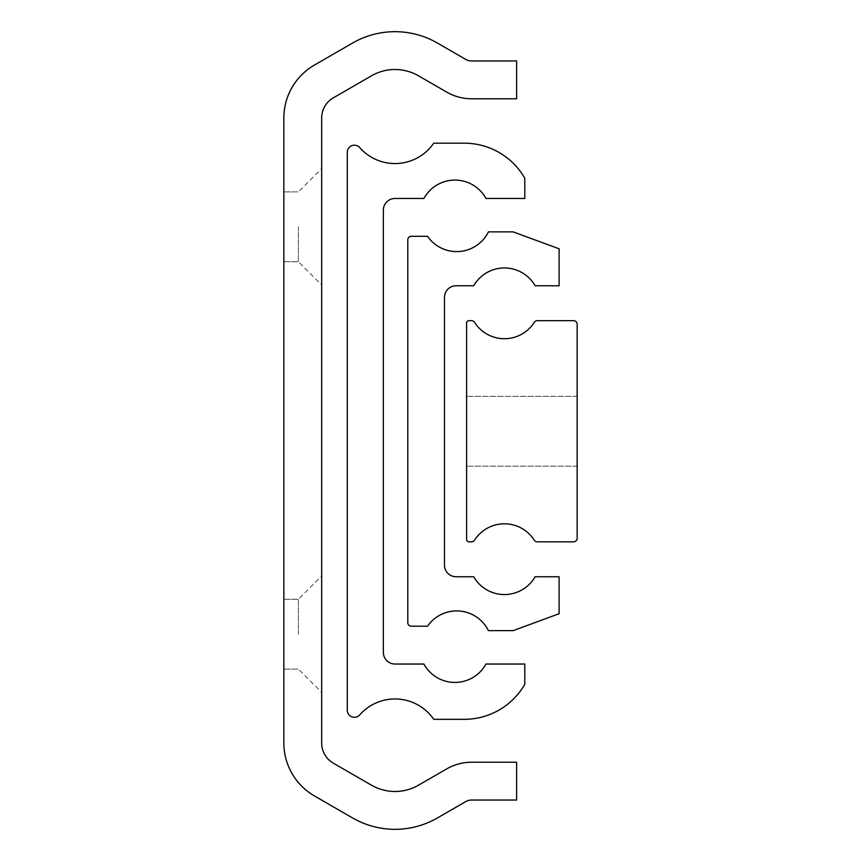 <?xml version="1.0" encoding="UTF-8"?>
<svg xmlns="http://www.w3.org/2000/svg" width="861" height="861" viewBox="0 0 861 861"><rect width="100%" height="100%" fill="white"/><g stroke="black" fill="none" stroke-linecap="round" stroke-linejoin="round"><path stroke-width="0.65" stroke-dasharray="4.3 3.23" d="M347.284 710.207A7.103 7.103 0 0 0 359.715 714.899A47.021 47.021 0 0 1 433.74 719.322L464.251 719.322A69.838 69.838 0 0 0 524.779 684.334L524.779 664.035L485.981 664.035A35.387 35.387 0 0 1 423.903 664.035L395.005 664.035A11.634 11.634 0 0 1 383.36 652.401L383.36 210.116A11.634 11.634 0 0 1 395.005 198.471L423.903 198.471A35.387 35.387 0 0 1 485.981 198.471L524.779 198.471L524.779 178.184A69.838 69.838 0 0 0 464.251 143.184L433.74 143.184A47.021 47.021 0 0 1 359.715 147.608A7.103 7.103 0 0 0 347.284 152.3L347.284 710.207M466.587 431.253L466.587 466.178L466.587 431.253M577.15 431.253L577.15 466.178L577.15 431.253M466.587 323.015L466.587 539.503A2.325 2.325 0 0 0 468.911 541.827L471.591 541.827A3.487 3.487 0 0 0 474.54 540.213A35.387 35.387 0 0 1 534.283 540.213A3.487 3.487 0 0 0 537.232 541.827L573.663 541.827A3.487 3.487 0 0 0 577.15 538.34L577.15 324.177A3.487 3.487 0 0 0 573.663 320.679L537.232 320.679A3.487 3.487 0 0 0 534.283 322.305A35.387 35.387 0 0 1 474.54 322.305A3.487 3.487 0 0 0 471.591 320.679L468.911 320.679A2.325 2.325 0 0 0 466.587 323.015M321.67 226.809L321.67 285.013L321.67 226.809M298.39 226.809L298.39 261.733L298.39 226.809M321.67 634.191L321.67 575.987L321.67 634.191M298.39 634.191L298.39 599.267L298.39 634.191M283.85 634.191L283.85 599.267L283.85 634.191M283.85 226.809L283.85 261.733L283.85 226.809M314.394 65.092A61.109 61.109 0 0 0 283.85 118.011L283.85 742.989A61.109 61.109 0 0 0 314.394 795.908L352.579 817.95A84.852 84.852 0 0 0 437.42 817.95L465.736 801.602A11.634 11.634 0 0 1 471.559 800.041L516.632 800.041L516.632 762.222L471.559 762.222A49.464 49.464 0 0 0 446.827 768.841L418.511 785.189A47.021 47.021 0 0 1 371.489 785.189L333.315 763.147A23.279 23.279 0 0 1 321.67 742.989L321.67 118.011A23.279 23.279 0 0 1 333.315 97.853L371.489 75.811A47.021 47.021 0 0 1 418.511 75.811L446.827 92.159A49.464 49.464 0 0 0 471.559 98.778L516.632 98.778L516.632 60.959L471.559 60.959A11.634 11.634 0 0 1 465.736 59.398L437.42 43.05A84.852 84.852 0 0 0 352.579 43.05L314.394 65.092M407.802 622.718A3.487 3.487 0 0 0 411.3 626.216L427.551 626.216A35.387 35.387 0 0 1 488.424 630.639L513.134 630.639L559.112 613.71L559.112 576.752L535.122 576.752A35.387 35.387 0 0 1 473.701 576.752L456.104 576.752A11.634 11.634 0 0 1 444.47 565.107L444.47 297.411A11.634 11.634 0 0 1 456.104 285.766L473.701 285.766A35.387 35.387 0 0 1 535.122 285.766L559.112 285.766L559.112 248.797L513.134 231.878L488.424 231.878A35.387 35.387 0 0 1 427.551 236.301L411.3 236.301A3.487 3.487 0 0 0 407.802 239.788L407.802 622.718M577.15 466.178L466.587 466.178L577.15 466.178M577.15 396.34L466.587 396.34L577.15 396.34M283.85 261.733L298.39 261.733L283.85 261.733L298.39 261.733L321.67 285.013M283.85 669.105L298.39 669.105L283.85 669.105L298.39 669.105L321.67 692.384M283.85 191.895L298.39 191.895L283.85 191.895L298.39 191.895L321.67 168.616M283.85 599.267L298.39 599.267L283.85 599.267L298.39 599.267L321.67 575.987"/><path stroke-width="1.29" d="M347.284 710.207A7.103 7.103 0 0 0 359.715 714.899A47.021 47.021 0 0 1 433.74 719.322L464.251 719.322A69.838 69.838 0 0 0 524.779 684.334L524.779 664.035L485.981 664.035A35.387 35.387 0 0 1 423.903 664.035L395.005 664.035A11.634 11.634 0 0 1 383.36 652.401L383.36 210.116A11.634 11.634 0 0 1 395.005 198.471L423.903 198.471A35.387 35.387 0 0 1 485.981 198.471L524.779 198.471L524.779 178.184A69.838 69.838 0 0 0 464.251 143.184L433.74 143.184A47.021 47.021 0 0 1 359.715 147.608A7.103 7.103 0 0 0 347.284 152.3L347.284 710.207M466.587 323.015L466.587 539.503A2.325 2.325 0 0 0 468.911 541.827L471.591 541.827A3.487 3.487 0 0 0 474.54 540.213A35.387 35.387 0 0 1 534.283 540.213A3.487 3.487 0 0 0 537.232 541.827L573.663 541.827A3.487 3.487 0 0 0 577.15 538.34L577.15 324.177A3.487 3.487 0 0 0 573.663 320.679L537.232 320.679A3.487 3.487 0 0 0 534.283 322.305A35.387 35.387 0 0 1 474.54 322.305A3.487 3.487 0 0 0 471.591 320.679L468.911 320.679A2.325 2.325 0 0 0 466.587 323.015M314.394 65.092A61.109 61.109 0 0 0 283.85 118.011L283.85 742.989A61.109 61.109 0 0 0 314.394 795.908L352.579 817.95A84.852 84.852 0 0 0 437.42 817.95L465.736 801.602A11.634 11.634 0 0 1 471.559 800.041L516.632 800.041L516.632 762.222L471.559 762.222A49.464 49.464 0 0 0 446.827 768.841L418.511 785.189A47.021 47.021 0 0 1 371.489 785.189L333.315 763.147A23.279 23.279 0 0 1 321.67 742.989L321.67 118.011A23.279 23.279 0 0 1 333.315 97.853L371.489 75.811A47.021 47.021 0 0 1 418.511 75.811L446.827 92.159A49.464 49.464 0 0 0 471.559 98.778L516.632 98.778L516.632 60.959L471.559 60.959A11.634 11.634 0 0 1 465.736 59.398L437.42 43.05A84.852 84.852 0 0 0 352.579 43.05L314.394 65.092M407.802 622.718A3.487 3.487 0 0 0 411.3 626.216L427.551 626.216A35.387 35.387 0 0 1 488.424 630.639L513.134 630.639L559.112 613.71L559.112 576.752L535.122 576.752A35.387 35.387 0 0 1 473.701 576.752L456.104 576.752A11.634 11.634 0 0 1 444.47 565.107L444.47 297.411A11.634 11.634 0 0 1 456.104 285.766L473.701 285.766A35.387 35.387 0 0 1 535.122 285.766L559.112 285.766L559.112 248.797L513.134 231.878L488.424 231.878A35.387 35.387 0 0 1 427.551 236.301L411.3 236.301A3.487 3.487 0 0 0 407.802 239.788L407.802 622.718"/></g></svg>
